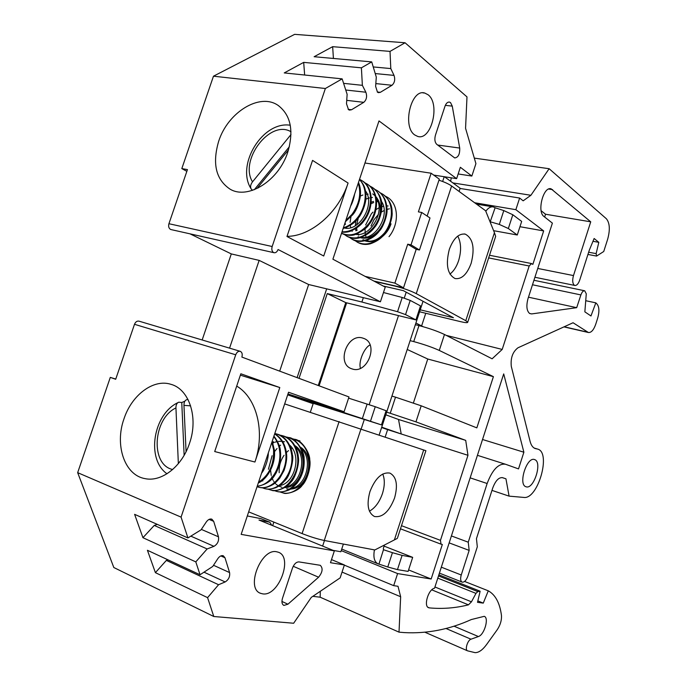 <?xml version="1.0" encoding="UTF-8"?>
<svg xmlns="http://www.w3.org/2000/svg" width="687" height="687" viewBox="0 0 687 687"><rect width="100%" height="100%" fill="white"/><g stroke="black" fill="none" stroke-linecap="round" stroke-linejoin="round"><path stroke-width="1.03" d="M218.672 141.29C212.094 163.772 215.933 179.754 230.197 189.234C248.076 199.874 278.802 180.681 287.819 152.025C293.984 130.616 290.747 115.073 278.115 105.403C259.686 92.427 227.74 112.453 218.672 141.29M124.004 418.778C114.523 444.944 124.493 475.138 144.914 478.599C161.522 482.377 182.021 466.49 189.518 443.321C198.672 417.524 189.157 389.031 170.831 384.291C153.407 378.666 131.749 395.008 124.004 418.778M262.743 593.869C278.733 596.659 293.469 556.899 278.287 552.211L276.689 551.781C261.06 547.874 245.259 588.57 260.656 593.345L262.743 593.869M450.552 102.638L449.521 102.097C447.632 101.839 446.112 103.239 444.978 106.287L435.464 135.107C434.364 139.255 434.802 142.338 436.786 144.356L454.717 157.95C458.281 157.46 459.947 154.163 459.706 148.057L452.261 106.124L450.552 102.638M414.785 134.978L417.696 136.421C431.273 140.99 440.556 103.943 428.104 94.78L424.781 93.054C411.066 88.408 401.972 126.717 414.785 134.978M526.01 486.748C533.739 489.986 542.678 461.999 534.684 459.637L534.563 459.586C526.852 456.211 517.826 484.73 525.993 486.739L526.01 486.748M537.758 268.445L573.482 275.573C572.237 280.184 572.503 283.387 574.263 285.182L574.804 285.448C576.711 285.663 578.351 283.886 579.708 280.098L589.283 250.248L594.126 238.501L598.806 242.331L596.136 253.615L596.591 256.071L603.736 251.502L607.634 239.316C610.228 229.802 609.798 222.94 606.355 218.732L549.136 168.719L530.905 195.28L523.168 200.819L519.638 198.045L515.86 209.681L543.666 230.926L532.846 264.409L531.54 263.559L529.188 265.989L502.206 349.434L492.115 358.803L444.48 334.483L439.276 350.43C432.398 347.313 423.888 344.367 413.737 341.585L418.984 325.586L415.36 324.685M441.303 567.17L461.243 574.993C460.204 578.78 460.505 581.15 462.145 582.121L462.445 582.207C464.584 582.129 466.396 580.12 467.873 576.153L477.31 546.792L476.452 538.651L492.716 488.062C495.499 480.685 498.779 477.225 502.558 477.68L505.95 478.813L509.084 496.134L523.829 497.422C537.878 499.732 551.446 452.493 537.706 449.109L535.053 448.499C532.734 447.529 531.077 445.15 530.089 441.363L511.308 366.437C510.441 358.09 512.648 351.881 517.946 347.802L573.061 322.744L588.381 332.499C591.198 332.809 593.654 330.061 595.723 324.273L597.681 318.133C599.468 311.743 599.279 307.089 597.106 304.161L595.827 302.847L590.966 315.977L584.852 311.846L586.277 293.83L584.706 290.781C583.254 290.601 581.983 291.984 580.893 294.921L576.694 307.673L531.661 313.925L529.643 313.504C526.62 310.816 526.096 305.818 528.045 298.519L552.391 223.129L543.949 216.474C536.745 211.742 543.417 185.988 551.111 188.839L590.734 221.824L573.482 275.573M312.834 596.333L320.168 597.201L399.01 632.152L404.48 632.607C427.254 633.783 449.521 629.429 471.273 619.562L484.223 616.333C489.299 617.699 484.352 634.882 478.41 636.548L470.981 639.202C467.555 640.138 464.627 650.039 467.546 650.829L475.086 652.65C478.736 652.693 482.557 649.996 486.559 644.569L497.268 629.678C500.376 624.947 501.776 620.198 501.458 615.44C499.818 603.006 495.43 594.796 488.285 590.82L483.27 603.117L477.508 602.319L480.127 591.224L477.826 591.593L475.971 593.388L471.462 601.821L468.457 604.843C455.498 608.089 442.471 609.103 429.366 607.892L428.697 607.737C423.286 606.269 428.43 589.094 434.536 588.227L503.7 373.908L523.88 452.218L518.522 468.903L505.46 464.232C498.461 463.339 492.356 469.762 487.143 483.511L468.251 542.198L469.161 550.399L461.243 574.993M458.169 173.966L471.849 176.052L475.919 163.635L465.563 128.297L466.988 96.901L405.055 42.766L390.018 51.396L390.791 68.571L394.029 75.39C395.343 79.52 394.664 82.818 392.002 85.265L380.34 92.324L378.443 92.659L377.489 92.178L375.626 86.382L376.296 77.116L371.719 61.899L361.396 67.824L362.367 85.325L365.853 92.221C367.279 96.412 366.592 99.778 363.792 102.329L351.546 109.748L349.468 110.1L348.524 109.654L346.506 103.78L347.133 94.308L342.152 78.868L284.246 72.925L303.688 62.38L304.65 75.02M342.152 78.868L325.363 88.511L272.172 246.513C271.425 249.364 271.906 251.373 273.598 252.558L273.967 252.696C275.727 253.005 277.093 251.94 278.063 249.518L380.418 301.773L308.652 284.521L259.145 260.382L231.304 253.915L189.998 233.838M171.235 229.621L170.548 229.406C168.779 228.273 168.238 226.375 168.925 223.722L187.448 169.603L181.815 168.598L186.855 171.338M115.76 379.061L110.298 377.395L115.691 379.267L134.497 324.298C135.554 321.834 137.074 320.786 139.057 321.173L240.27 351.332C238.329 350.98 236.817 352.13 235.718 354.793L181.076 517.122L187.929 537.938L201.033 529.857L206.272 521.991C208.041 519.561 209.887 518.616 211.819 519.157L213.674 521.339L218.483 536.813C219.059 541.013 217.547 544.19 213.94 546.337L207.139 548.956L195.804 561.88L200.046 574.753L212.73 566.457L217.822 558.66C219.582 556.195 221.403 555.225 223.284 555.757L224.984 557.767L229.578 572.572C230.119 576.616 228.651 579.742 225.156 581.949L218.569 584.723L207.577 597.638L213.786 616.505L293.658 623.246L311.305 597.364L340.151 577.879L344.385 564.954L330.481 562.705L334.363 550.888L241.163 534.374L288.549 392.243L344.093 411.762L348.987 396.94L241.884 357.085C242.64 354.183 242.099 352.268 240.27 351.332M202.167 339.979L231.304 253.915M259.145 260.382L229.561 348.137M405.055 42.766L294.646 34.35L213.468 76.197L181.815 168.598M110.298 377.395L77.665 472.656L113.819 567.522L213.786 616.505M333.418 58.455L332.654 46.673L390.018 51.396M390.791 68.571L373.23 66.94M371.719 61.899L314.131 56.72L332.654 46.673M362.367 85.325L343.603 83.35M361.396 67.824L303.688 62.38M298.974 561.906C296.269 561.914 294.096 563.975 292.464 568.089L282.494 598.265C281.464 601.949 281.928 604.337 283.894 605.427L287.939 604.199L318.596 577.209C322.607 572.177 323.156 568.209 320.245 565.298L298.974 561.906M279.798 387.545L240.845 373.78L214.705 451.548L254.937 462.025L279.798 387.545L240.381 375.154M383.475 292.516L402.221 297.488L410.208 300.408L420.513 305.895L415.918 319.902L405.545 314.603L397.541 311.709L361.903 302.022L327.252 293.589L345.776 302.615L318.253 385.501M423.226 326.729L415.91 323.027M471.849 176.052L460.359 167.276L456.623 178.646L378.992 120.921L332.894 259.205L385.261 287.114L380.418 301.773M313.281 403.321L381.457 424.901L327.132 407.022L327.321 406.446M287.81 394.441L327.132 407.022M287.965 393.977L344.093 411.762M385.218 436.949L387.614 429.633L381.611 427.537M313.152 403.707L287.681 394.845M387.614 429.633L467.967 455.309L465.709 440.376L415.953 421.861L390.233 413.273L395.514 397.163L421.2 405.802L476.838 427.872L493.403 376.648L439.276 350.43M381.732 427.185L401.225 433.978L398.512 419.474L465.709 440.376M381.457 424.901L386.103 410.749L375.257 406.713L370.542 421.062M299.017 378.348L327.252 293.589M348.077 183.043L312.559 160.389L286.977 236.5L323.723 256.011L348.077 183.043C338.605 212.652 310.816 236.397 287.029 236.362M308.652 284.521L279.695 371.16M399.01 632.152L400.658 596.754L397.996 586.277L393.685 585.65L397.61 573.576L431.161 579.012L442.334 544.456L441.02 544.164L440.461 540.351L467.967 455.309M488.285 590.82L464.584 581.442M483.27 603.117L477.843 600.919M480.127 591.224L438.838 574.804M505.95 478.813L502.12 477.568M509.084 496.134L491.969 490.389M595.827 302.847L586.354 300.837M576.694 307.673L528.475 297.188M598.806 242.331L592.975 241.292M474.296 158.113L549.136 168.719M325.363 88.511L213.468 76.197M345.776 302.615L415.918 319.902M348.592 398.151L375.257 406.713M181.076 517.122L77.665 472.656M187.929 537.938L134.609 514.331L142.939 537.698L154.24 525.435L157.289 524.379M207.139 548.956L154.24 525.435M195.804 561.88L142.939 537.698M207.577 597.638L155.399 572.657L147.422 550.278L200.046 574.753M167.911 559.811L166.366 560.394L155.399 572.657M218.569 584.723L166.366 560.394M482.523 439.5L523.88 452.218M451.385 535.929L468.251 542.198M449.143 542.876L469.161 550.399M544.636 217.015L545.538 214.232L590.734 221.824M541.141 210.737L545.538 214.232M344.324 565.135L393.685 585.65M342.049 572.091L400.658 596.754M320.168 597.201L320.297 591.292M451.307 177.821L450.595 181.231M452.905 182.922L530.905 195.28M460.067 188.453L519.638 198.045M421.612 325.913L425.76 313.263M446.207 335.368L502.206 349.434M433.695 175.082L456.623 178.646M474.631 202.742L515.86 209.681M519.956 226.71L543.666 230.926M408.593 569.927L431.161 579.012M341.224 550.613L397.61 573.576M331.495 559.596L344.385 564.954M271.777 525.28L269.819 522.214L258.982 520.042L334.363 550.888M247.303 515.946L261.008 518.668L269.819 522.214M386.652 412.166L390.233 413.273M391.933 396.09L395.514 397.163M410.122 340.649L413.737 341.585M413.402 402.951L427.761 359.018L407.228 349.477M427.761 359.018L493.403 376.648M361.903 302.022L363.346 297.669M291.108 395.592L291.297 395.034M297.093 377.635L326.677 288.849M385.793 414.802L398.512 419.474M418.984 325.586C429.152 328.283 437.645 331.254 444.48 334.483M236.706 386.103C256.732 397.807 265.431 431.771 254.937 462.025M352.345 368.996C367.39 374.243 378.992 344.058 364.067 338.536L362.581 338.021C347.279 333.135 336.192 363.552 351.426 368.687L352.345 368.996M333.083 550.364L340.855 551.747L343.38 544.061M379.19 434.914L423.037 301.284M459.088 191.433L460.135 188.229L444.498 176.765M346.634 302.83L319.094 385.819M313.306 403.243L310.326 412.217M273.855 522.103L272.679 525.649M322.632 546.088L324.47 540.514M361.216 428.851L364.316 419.448M369.185 404.634L398.494 315.608M404.257 298.081L406.206 292.181M442.634 181.488L444.206 176.714M370.078 344.977C364.685 347.124 358.193 361.25 360.452 368.301M252.61 190.316L251.365 189.243C250.042 187.122 250.429 184.657 252.524 181.849L290.996 134.54M372.947 212.128L371.315 213.88L365.639 224.993M365.037 228.745L365.235 233.812M365.553 235.366L366.094 237.118M367.519 240.021L368.352 241.214M345.81 220.467L351.967 214.396C359.378 204.056 361.474 193.631 358.262 183.12M345.415 221.661L352.663 214.808C355.754 211.502 358.228 205.868 360.091 197.908C360.958 192.085 360.426 186.924 358.494 182.424M343.345 227.861C348.764 226.109 353.479 222.725 357.48 217.71C366.729 206.272 368.026 188.058 359.43 179.616M343.131 228.513C350.155 226.04 355.17 222.579 358.159 218.123C361.336 215.194 366.248 203.352 365.931 197.169C365.458 190.067 365.69 186.529 359.49 179.436M342.032 231.794C349.657 232.094 356.622 228.496 362.916 220.982C373.436 208.049 373.221 187.199 361.388 180.303L359.541 179.281M341.937 232.103C345.372 232.558 348.713 232.043 351.95 230.557C357.395 227.801 361.276 224.743 363.586 221.386C374.08 208.762 373.831 187.25 362.058 180.741L361.8 180.569M341.705 233.271L341.568 233.194C350.482 237.109 359.387 234.121 368.275 224.202C378.752 211.373 378.511 190.651 366.721 183.773L364.479 182.579M342.092 233.494C343.062 234.482 351.023 236.474 355.179 234.49C362.41 231.218 366.995 227.921 368.936 224.606C379.215 212.051 379.396 191.45 367.382 184.21L367.133 184.047M344.385 234.516L346.798 236.182C355.72 240.218 364.642 237.29 373.556 227.388C383.981 214.653 383.724 194.06 371.976 187.199L369.769 186.022M346.798 236.182L347.467 236.56C351.323 238.501 355.394 238.913 359.679 237.814C366.24 235.443 371.083 232.103 374.217 227.783C378.468 223.335 382.195 212.695 381.835 205.465C381.963 198.517 378.898 192.575 372.629 187.628L372.388 187.474M349.717 237.565L352.113 239.213C361.01 243.25 369.898 240.347 378.777 230.523C389.151 217.891 388.876 197.418 377.163 190.582L374.99 189.414M352.379 239.368L352.774 239.591C359.095 243.825 372.715 240.484 379.422 230.909C382.118 228.891 387.889 215.692 386.996 208.874C386.704 204.632 385.888 201.205 384.557 198.612C382.607 195.202 380.358 192.669 377.807 191.003L377.575 190.849M354.99 240.579L357.352 242.202C366.231 246.229 375.085 243.37 383.921 233.623C394.252 221.085 393.952 200.733 382.281 193.923L380.143 192.772M357.352 242.202L358.004 242.571C361.748 244.512 365.819 244.933 370.233 243.833C376.57 241.661 381.345 238.38 384.565 234.001C387.88 231.244 392.981 218.011 392.088 212.103C392.208 205.121 389.151 199.204 382.917 194.335L382.685 194.189M350.619 206.057C352.422 202.854 353.753 198.861 354.612 194.078M372.5 187.551L370.061 186.289M389.005 236.672C399.284 224.237 398.967 204.013 387.331 197.212L385.227 196.078M378.915 201.497L376.596 201.78M373.694 202.562L371.074 203.67M358.348 217.882L356.665 224.847M356.63 227.964L356.982 230.557M357.875 233.468L358.734 235.212M363.277 239.729L364.651 240.381M365.536 240.69C372.096 242.348 378.382 239.789 384.402 233.013M358.099 236.732L359.353 237.341M360.237 237.659C366.386 239.351 372.457 237.101 378.451 230.918M379.026 217.727C381.543 209.183 380.478 202.124 375.858 196.551M375.111 195.778L372.689 193.889M378.554 200.673L376.528 200.793M373.53 201.411L371.22 202.218M355.935 220.673L355.299 225.714M355.497 228.711L355.943 230.858M357.085 233.812L357.438 234.447M376.828 197.744L376.09 197.616M372.448 197.461L371.246 197.581M369.383 197.933L365.819 199.127M350.937 216.834L350.104 222.365M350.258 225.37L350.705 227.68M351.804 230.626L352.191 231.356M361.104 237.384C375.583 240.304 390.903 214.559 381.362 201.214M368.146 194.138L365.879 194.335M362.925 195.014L360.332 196.001M345.054 222.743L345.398 224.451M346.446 227.388L346.883 228.23M355.703 234.319C370.276 237.436 385.905 211.201 376.124 197.77M344.676 228.058C359.447 231.579 375.712 204.322 365.415 190.737M388.129 205.971L386.747 205.902M383.526 206.237L381.852 206.667M379.061 207.775L375.952 209.612M258.037 188.058L257.599 187.74L288.514 149.852M289.356 146.735L254.327 189.698M186.074 451.66L183.961 405.373C183.961 401.801 185.155 399.843 187.542 399.499L187.98 399.439M262.537 470.26L267.26 456.091M261.584 473.128C264.495 470.02 268.488 459.328 268.308 452.948M258.544 482.248C269.106 475.361 274.113 464.515 273.572 449.719L271.872 442.256M258.303 482.97C267.956 478.925 276.14 463.081 274.336 449.933L272.189 441.312M257.256 486.095C270.111 485.503 281.67 467.744 279.686 451.428C279.094 445.726 277.119 440.779 273.761 436.597M257.178 486.327C265.689 484.79 271.631 480.934 274.998 474.76C276.097 473.403 277.548 470.106 279.351 464.867C280.545 459.921 280.914 455.507 280.451 451.642C280.356 447.005 278.183 441.835 273.915 436.133M257.041 486.739L258.819 487.246C272.645 490.896 288.162 471.668 285.723 453.119C284.65 444.429 280.957 438.031 274.645 433.952M258.819 487.246L259.583 487.418C261.404 487.916 263.799 487.873 266.771 487.289C273.692 484.739 274.912 483.691 279.849 478.032L284.117 470.329C286.419 463.201 287.2 457.533 286.47 453.334C285.32 444.3 281.395 437.782 274.697 433.78M261.687 487.581L264.899 488.663C278.682 492.304 294.13 473.223 291.674 454.785C290.008 443.725 284.865 436.743 276.234 433.841L274.791 433.497M265.156 488.723L265.646 488.835C268.162 489.505 271.614 489.101 276.002 487.633C279.738 485.572 279.764 486.121 285.38 480.127C290.421 475.516 293.984 458.298 292.413 454.992C291.365 445.167 285.165 435.944 276.973 434.064L276.749 433.995M268.076 489.161L270.884 490.054C284.641 493.695 300.013 474.743 297.548 456.434C295.874 445.442 290.738 438.504 282.134 435.61L279.755 435.103M271.133 490.114L271.623 490.235C274.414 492.098 286.848 488.423 290.721 482.3C295.247 478.616 299.807 463.184 298.278 456.64C298.021 452.252 296.32 447.744 293.177 443.106C290.017 439.148 286.582 436.726 282.864 435.824L282.649 435.764M273.666 490.398L276.792 491.437C290.515 495.061 305.809 476.254 303.345 458.057C301.662 447.134 296.535 440.23 287.965 437.353L285.612 436.846M277.041 491.497L277.531 491.609C280.176 492.287 283.671 491.866 288.016 490.355C290.232 489.694 293.255 487.281 297.076 483.107C302.469 475.876 304.796 467.589 304.058 458.255C304.676 452.183 295.599 437.421 288.677 437.567L288.471 437.507M279.892 491.935L282.623 492.802C296.32 496.409 311.537 477.74 309.056 459.655C307.372 448.8 302.254 441.939 293.71 439.07L291.4 438.572M282.675 492.811L283.345 492.965C285.732 494.717 298.252 491.471 302.143 485.366C306.849 481.089 311.271 467.074 309.768 459.852C309.897 452.45 301.181 439.448 294.422 439.285L294.225 439.225M276.861 434.029L274.766 433.583M299.377 440.762L297.102 440.273M296.732 440.221L294.036 440.075M280.657 445.099L279.386 446.155M277.024 448.491L274.474 451.72M272.112 455.679L268.402 469.281M299.987 440.951L297.437 440.436M290.644 488.938C307.269 489.522 316.286 456.855 300.588 447.271M270.592 470.148L271.228 475.456M271.648 476.958L271.906 477.723M272.189 478.461L273.16 480.471M273.727 481.398L274.602 482.618M275.006 483.09L275.539 483.674M276.174 484.283L278.158 485.769M278.845 486.156L281.876 487.272M284.744 487.564C301.541 488.32 310.722 455.077 294.775 445.528M284.547 441.784L282.546 441.38M281.885 441.303L278.493 441.363M276.973 441.621L274.989 442.17M274.07 442.514L272.851 443.055M272.25 443.355L271.331 443.879M291.58 488.311C305.99 486.13 313.478 459.259 301.284 448.585M285.655 486.954C300.245 484.91 307.896 457.508 295.462 446.816M279.643 485.58C294.431 483.665 302.237 455.73 289.553 445.013M273.495 441.758L272.516 442.127M262.271 480.479L262.76 480.96M279.197 472.708C278.853 466.336 280.485 460.53 284.092 455.283M286.385 452.535L288.523 450.603M291.125 448.869L292.31 448.267M184.837 401.217L181.763 402.522L178.792 402.187C176.86 402.943 175.906 404.849 175.941 407.923L178.354 463.639M181.763 402.522L184.133 455.283M449.933 274.079C453.652 271.262 456.537 266.805 458.598 260.708C461.484 250.935 461.2 242.734 457.757 236.096M471.162 263.276C474.992 248.17 473.042 238.458 465.322 234.147C458.83 233.228 453.497 238.303 449.307 249.398C445.502 264.632 447.426 274.353 455.06 278.553C461.664 279.463 467.031 274.371 471.162 263.276M389.417 208.805L387.013 209.372M384.188 210.48L381.337 212.12M378.408 214.438L373.994 219.72L371.006 225.963M465.777 320.692L416.253 293.624L451.617 185.997L485.589 210.72L494.434 232.687L465.777 320.692L467.727 322.194C467.735 322.95 465.348 322.77 460.556 321.653L419.594 311.786M420.238 309.82L453.429 317.729L403.406 290.661L383.2 286.015M490.295 221.532L495.112 207.757L503.803 210.583L512.82 214.748L521.673 221.412L517.268 234.997L508.337 228.522L499.303 224.417L490.011 221.712M493.627 230.677L517.268 234.997M495.112 207.757L493.481 206.959C490.853 206.375 488.294 207.8 485.795 211.235M495.327 237.393L495.662 236.362L494.434 232.687M364.969 162.999L431.135 173.227L418.383 211.871L421.698 212.463L430.002 217.959L419.456 249.991L411.015 244.855L407.726 244.194L394.888 283.121L365.089 276.363M421.698 212.463L411.015 244.855M362.822 239.909L364.076 240.527M364.926 240.862C368.799 242.15 372.895 241.824 377.24 239.892M381.56 237.273C385.991 233.82 389.151 229.338 391.049 223.833M419.456 249.991L416.185 249.329L403.509 287.819L394.888 283.121M403.509 287.819L373.883 281.052M431.135 173.227L439.302 179.144L427.142 216.07M438.95 180.2C444.446 182.003 448.671 183.927 451.617 185.997M374.613 281.438L394.939 286.084C403.286 288.162 410.397 290.67 416.253 293.624M416.185 249.329L407.726 244.194M369.95 491.591C366.446 504.576 367.949 512.88 374.467 516.512C382.582 517.706 389.28 511.54 394.561 498.015C398.082 485.108 396.545 476.804 389.95 473.111C381.998 471.875 375.334 478.04 369.95 491.591M369.434 511.162C375.119 507.994 379.447 502.145 382.427 493.635C384.806 485.924 384.918 479.389 382.753 474.013M286.651 488.818L289.279 489.144M290.318 489.144C295.839 488.766 300.623 485.932 304.667 480.617M284.658 403.896L425.897 450.698L397.593 537.629M397.344 538.385L374.836 549.961L324.273 540.48L361.036 428.782M392.432 552.674L402.101 555.379L412.672 557.355L408.112 571.404L397.472 569.626L387.777 566.99L392.432 552.674L383.544 549.746L383.329 548.441L384.445 545.006M387.777 566.99L378.065 563.829C374.329 561.94 373.118 557.294 374.424 549.883M412.672 557.355L384.085 546.113M383.475 549.712L378.941 564.07M248.668 511.867L302.1 533.584C310.266 536.77 317.652 539.072 324.273 540.48M272.172 246.513L168.925 223.722M235.718 354.793L134.497 324.298M394.029 75.39L375.231 73.561M392.002 85.265L375.823 83.591M380.34 92.324L377.266 91.989M365.853 92.221L345.75 90.014M363.792 102.329L346.729 100.354M351.546 109.748L348.146 109.327M410.208 300.408L405.545 314.603M421.2 405.802L415.953 421.861M478.41 636.548L453.97 626.166M470.981 639.202L445.957 628.476M477.826 591.593L438.478 575.912M475.971 593.388L437.765 578.111M471.462 601.821L434.905 586.973M468.457 604.843L431.754 589.85M429.366 607.892L427.967 607.308M536.547 448.869L534.512 448.25M587.754 332.207L564.156 326.789M580.893 294.921L532.485 284.762M531.661 313.925L529.548 313.444M596.136 253.615L588.647 252.232M213.674 521.339L209.088 519.398M218.483 536.813L201.343 529.394M213.94 546.337L190.831 536.152M224.984 557.767L220.828 555.92M229.578 572.572L213.511 565.272M225.156 581.949L203.996 572.177M470.14 477.851L487.143 483.511M548.698 189.045L552.623 189.646M488.655 257.908L529.188 265.989M401.483 525.684L440.461 540.351M269.416 522.094L261.008 518.668M293.22 566.277L318.596 577.209M281.936 601.46L287.939 604.199M445.339 105.351L452.261 106.124M437.671 145.043L459.706 148.057M362.427 418.357L367.159 403.99M397.541 311.709L402.221 297.488M290.979 131.741C270.163 119.143 238.939 160.346 252.524 181.849M190.625 405.854L183.961 405.373M175.941 407.923C152.952 418.658 150.135 464.807 172.677 469.513M512.82 214.748L508.337 228.522M499.303 224.417L503.803 210.583M394.398 539.87L423.69 449.933M302.1 533.584L339.112 421.56M402.101 555.379L397.472 569.626M448.946 102.037L449.521 102.097M596.591 256.071L587.935 254.456M574.804 285.448L534.907 277.265M273.967 252.696L170.926 229.552M467.546 650.829L424.952 632.246M462.145 582.121L439.388 573.104M537.449 449.032L534.134 448.027M588.381 332.499L563.95 326.883M584.525 290.738L533.936 280.27M477.413 455.318L505.46 464.232M550.407 188.736L551.111 188.839M489.522 255.255L531.403 263.533M400.461 528.81L441.02 544.164M422.84 92.848L424.781 93.054M259.909 593.01L260.656 593.345M171.638 384.548L170.831 384.291M278.733 105.824L278.115 105.403M352.113 239.213L352.774 239.583M290.275 125.232C262.64 120.818 235.787 164.88 251.021 188.693M264.89 488.663L265.646 488.835M270.884 490.054L271.623 490.235M276.792 491.437L277.531 491.609M282.623 492.802L283.345 492.965M177.873 402.642C153.27 414.295 145.859 458.925 166.984 473.781M465.322 234.147L464.172 233.932M476.477 204.091L492.656 206.821M495.662 236.371L467.727 322.194M377.85 563.744L341.731 549.076"/></g></svg>
